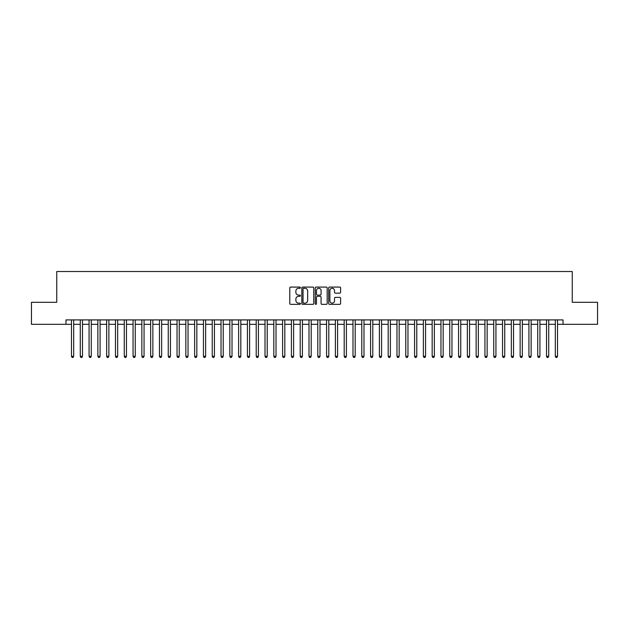 <?xml version="1.0" encoding="UTF-8"?>
<svg xmlns="http://www.w3.org/2000/svg" width="629" height="629" viewBox="0 0 629 629"><rect width="100%" height="100%" fill="white"/><g stroke="black" fill="none" stroke-linecap="round" stroke-linejoin="round"><path stroke-width="0.94" d="M300.426 287.689A0.605 0.605 0 0 0 299.821 287.083L290.645 287.083A0.865 0.865 0 0 0 289.78 287.948L289.78 303.493A0.865 0.865 0 0 0 290.645 304.35L299.821 304.35A0.605 0.605 0 0 0 300.426 303.752A0.605 0.605 0 0 0 299.821 303.147L298.633 303.147A2.76 2.76 0 0 1 295.874 300.379L295.874 299.089A2.76 2.76 0 0 1 298.633 296.322L299.821 296.322A0.605 0.605 0 0 0 300.426 295.716A0.605 0.605 0 0 0 299.821 295.111L298.633 295.111A2.76 2.76 0 0 1 295.874 292.351L295.874 291.054A2.76 2.76 0 0 1 298.633 288.294L299.821 288.294A0.605 0.605 0 0 0 300.426 287.689M339.739 293.169A0.865 0.865 0 0 0 340.596 292.304L340.596 287.948A0.865 0.865 0 0 0 339.739 287.083L329.549 287.083A0.865 0.865 0 0 0 328.684 287.948L328.684 303.493A0.865 0.865 0 0 0 329.549 304.35L339.739 304.35A0.865 0.865 0 0 0 340.596 303.493L340.596 298.225A0.865 0.865 0 0 0 339.739 297.36L335.375 297.36A0.865 0.865 0 0 0 334.51 298.225L334.51 300.835A2.312 2.312 0 0 1 332.198 303.147A2.312 2.312 0 0 1 329.895 300.835L329.895 290.598A2.312 2.312 0 0 1 332.198 288.294A2.312 2.312 0 0 1 334.51 290.598L334.51 292.304A0.865 0.865 0 0 0 335.375 293.169L339.739 293.169M65.982 324.312L31.45 324.312L31.45 302.313L56.744 302.313L56.744 271.524L572.256 271.524L572.256 302.313L597.55 302.313L597.55 324.312L563.018 324.312L563.018 319.909L65.982 319.909L65.982 324.312L71.478 324.312M313.745 287.948A0.865 0.865 0 0 0 312.88 287.083L302.691 287.083A0.865 0.865 0 0 0 301.826 287.948L301.826 303.493A0.865 0.865 0 0 0 302.691 304.35L312.88 304.35A0.865 0.865 0 0 0 313.745 303.493L313.745 287.948M316.12 287.083L326.309 287.083A0.865 0.865 0 0 1 327.174 287.948L327.174 303.493A0.865 0.865 0 0 1 326.309 304.35L321.946 304.35A0.865 0.865 0 0 1 321.081 303.493L321.081 297.187A0.865 0.865 0 0 0 320.224 296.322L317.331 296.322A0.865 0.865 0 0 0 316.466 297.187L316.466 303.752A0.605 0.605 0 0 1 315.86 304.35A0.605 0.605 0 0 1 315.255 303.752L315.255 287.948A0.865 0.865 0 0 1 316.12 287.083M73.679 324.312L80.276 324.312M82.478 324.312L89.074 324.312M91.268 324.312L97.872 324.312M100.066 324.312L106.663 324.312M108.864 324.312L115.461 324.312M117.662 324.312L124.259 324.312M126.46 324.312L133.057 324.312M135.259 324.312L141.855 324.312M144.057 324.312L150.653 324.312M152.855 324.312L159.452 324.312M161.645 324.312L168.25 324.312M170.443 324.312L177.04 324.312M179.241 324.312L185.838 324.312M188.04 324.312L194.636 324.312M196.838 324.312L203.434 324.312M205.636 324.312L212.232 324.312M214.434 324.312L221.031 324.312M223.232 324.312L229.829 324.312M232.022 324.312L238.627 324.312M240.821 324.312L247.425 324.312M249.619 324.312L256.215 324.312M258.417 324.312L265.013 324.312M267.215 324.312L273.812 324.312M276.013 324.312L282.61 324.312M284.811 324.312L291.408 324.312M293.609 324.312L300.206 324.312M302.407 324.312L309.004 324.312M311.198 324.312L317.802 324.312M319.996 324.312L326.593 324.312M328.794 324.312L335.391 324.312M337.592 324.312L344.189 324.312M346.39 324.312L352.987 324.312M355.188 324.312L361.785 324.312M363.987 324.312L370.583 324.312M372.785 324.312L379.381 324.312M381.575 324.312L388.179 324.312M390.373 324.312L396.978 324.312M399.171 324.312L405.768 324.312M407.969 324.312L414.566 324.312M416.768 324.312L423.364 324.312M425.566 324.312L432.162 324.312M434.364 324.312L440.96 324.312M443.162 324.312L449.759 324.312M451.96 324.312L458.557 324.312M460.75 324.312L467.355 324.312M469.549 324.312L476.145 324.312M478.347 324.312L484.943 324.312M487.145 324.312L493.741 324.312M495.943 324.312L502.54 324.312M504.741 324.312L511.338 324.312M513.539 324.312L520.136 324.312M522.337 324.312L528.934 324.312M531.128 324.312L537.732 324.312M539.926 324.312L546.522 324.312M548.724 324.312L555.321 324.312M557.522 324.312L563.018 324.312M303.642 288.294A0.605 0.605 0 0 0 303.036 288.9L303.036 302.541A0.605 0.605 0 0 0 303.642 303.147L304.892 303.147A2.76 2.76 0 0 0 307.66 300.379L307.66 291.054A2.76 2.76 0 0 0 304.892 288.294L303.642 288.294M321.081 290.645A2.312 2.312 0 0 0 318.777 288.334A2.312 2.312 0 0 0 316.466 290.645L316.466 294.246A0.865 0.865 0 0 0 317.331 295.111L320.224 295.111A0.865 0.865 0 0 0 321.081 294.246L321.081 290.645M73.679 319.909L73.679 356.329L71.478 356.329L71.478 319.909M73.679 356.329L73.019 357.476L72.138 357.476L71.478 356.329M82.478 319.909L82.478 356.329L80.276 356.329L80.276 319.909M82.478 356.329L81.817 357.476L80.937 357.476L80.276 356.329M91.268 319.909L91.268 356.329L89.074 356.329L89.074 319.909M91.268 356.329L90.607 357.476L89.735 357.476L89.074 356.329M100.066 319.909L100.066 356.329L97.872 356.329L97.872 319.909M100.066 356.329L99.406 357.476L98.525 357.476L97.872 356.329M108.864 319.909L108.864 356.329L106.663 356.329L106.663 319.909M108.864 356.329L108.204 357.476L107.323 357.476L106.663 356.329M117.662 319.909L117.662 356.329L115.461 356.329L115.461 319.909M117.662 356.329L117.002 357.476L116.121 357.476L115.461 356.329M126.46 319.909L126.46 356.329L124.259 356.329L124.259 319.909M126.46 356.329L125.8 357.476L124.919 357.476L124.259 356.329M135.259 319.909L135.259 356.329L133.057 356.329L133.057 319.909M135.259 356.329L134.598 357.476L133.718 357.476L133.057 356.329M144.057 319.909L144.057 356.329L141.855 356.329L141.855 319.909M144.057 356.329L143.396 357.476L142.516 357.476L141.855 356.329M152.855 319.909L152.855 356.329L150.653 356.329L150.653 319.909M152.855 356.329L152.194 357.476L151.314 357.476L150.653 356.329M161.645 319.909L161.645 356.329L159.452 356.329L159.452 319.909M161.645 356.329L160.993 357.476L160.112 357.476L159.452 356.329M170.443 319.909L170.443 356.329L168.25 356.329L168.25 319.909M170.443 356.329L169.783 357.476L168.91 357.476L168.25 356.329M179.241 319.909L179.241 356.329L177.04 356.329L177.04 319.909M179.241 356.329L178.581 357.476L177.7 357.476L177.04 356.329M188.04 319.909L188.04 356.329L185.838 356.329L185.838 319.909M188.04 356.329L187.379 357.476L186.498 357.476L185.838 356.329M196.838 319.909L196.838 356.329L194.636 356.329L194.636 319.909M196.838 356.329L196.177 357.476L195.297 357.476L194.636 356.329M205.636 319.909L205.636 356.329L203.434 356.329L203.434 319.909M205.636 356.329L204.975 357.476L204.095 357.476L203.434 356.329M214.434 319.909L214.434 356.329L212.232 356.329L212.232 319.909M214.434 356.329L213.774 357.476L212.893 357.476L212.232 356.329M223.232 319.909L223.232 356.329L221.031 356.329L221.031 319.909M223.232 356.329L222.572 357.476L221.691 357.476L221.031 356.329M232.022 319.909L232.022 356.329L229.829 356.329L229.829 319.909M232.022 356.329L231.37 357.476L230.489 357.476L229.829 356.329M240.821 319.909L240.821 356.329L238.627 356.329L238.627 319.909M240.821 356.329L240.16 357.476L239.287 357.476L238.627 356.329M249.619 319.909L249.619 356.329L247.425 356.329L247.425 319.909M249.619 356.329L248.958 357.476L248.078 357.476L247.425 356.329M258.417 319.909L258.417 356.329L256.215 356.329L256.215 319.909M258.417 356.329L257.756 357.476L256.876 357.476L256.215 356.329M267.215 319.909L267.215 356.329L265.013 356.329L265.013 319.909M267.215 356.329L266.554 357.476L265.674 357.476L265.013 356.329M276.013 319.909L276.013 356.329L273.812 356.329L273.812 319.909M276.013 356.329L275.353 357.476L274.472 357.476L273.812 356.329M284.811 319.909L284.811 356.329L282.61 356.329L282.61 319.909M284.811 356.329L284.151 357.476L283.27 357.476L282.61 356.329M293.609 319.909L293.609 356.329L291.408 356.329L291.408 319.909M293.609 356.329L292.949 357.476L292.068 357.476L291.408 356.329M302.407 319.909L302.407 356.329L300.206 356.329L300.206 319.909M302.407 356.329L301.747 357.476L300.866 357.476L300.206 356.329M311.198 319.909L311.198 356.329L309.004 356.329L309.004 319.909M311.198 356.329L310.545 357.476L309.665 357.476L309.004 356.329M319.996 319.909L319.996 356.329L317.802 356.329L317.802 319.909M319.996 356.329L319.335 357.476L318.455 357.476L317.802 356.329M328.794 319.909L328.794 356.329L326.593 356.329L326.593 319.909M328.794 356.329L328.134 357.476L327.253 357.476L326.593 356.329M337.592 319.909L337.592 356.329L335.391 356.329L335.391 319.909M337.592 356.329L336.932 357.476L336.051 357.476L335.391 356.329M346.39 319.909L346.39 356.329L344.189 356.329L344.189 319.909M346.39 356.329L345.73 357.476L344.849 357.476L344.189 356.329M355.188 319.909L355.188 356.329L352.987 356.329L352.987 319.909M355.188 356.329L354.528 357.476L353.647 357.476L352.987 356.329M363.987 319.909L363.987 356.329L361.785 356.329L361.785 319.909M363.987 356.329L363.326 357.476L362.446 357.476L361.785 356.329M372.785 319.909L372.785 356.329L370.583 356.329L370.583 319.909M372.785 356.329L372.124 357.476L371.244 357.476L370.583 356.329M381.575 319.909L381.575 356.329L379.381 356.329L379.381 319.909M381.575 356.329L380.922 357.476L380.042 357.476L379.381 356.329M390.373 319.909L390.373 356.329L388.179 356.329L388.179 319.909M390.373 356.329L389.713 357.476L388.84 357.476L388.179 356.329M399.171 319.909L399.171 356.329L396.978 356.329L396.978 319.909M399.171 356.329L398.511 357.476L397.63 357.476L396.978 356.329M407.969 319.909L407.969 356.329L405.768 356.329L405.768 319.909M407.969 356.329L407.309 357.476L406.428 357.476L405.768 356.329M416.768 319.909L416.768 356.329L414.566 356.329L414.566 319.909M416.768 356.329L416.107 357.476L415.226 357.476L414.566 356.329M425.566 319.909L425.566 356.329L423.364 356.329L423.364 319.909M425.566 356.329L424.905 357.476L424.025 357.476L423.364 356.329M434.364 319.909L434.364 356.329L432.162 356.329L432.162 319.909M434.364 356.329L433.703 357.476L432.823 357.476L432.162 356.329M443.162 319.909L443.162 356.329L440.96 356.329L440.96 319.909M443.162 356.329L442.501 357.476L441.621 357.476L440.96 356.329M451.96 319.909L451.96 356.329L449.759 356.329L449.759 319.909M451.96 356.329L451.3 357.476L450.419 357.476L449.759 356.329M460.75 319.909L460.75 356.329L458.557 356.329L458.557 319.909M460.75 356.329L460.09 357.476L459.217 357.476L458.557 356.329M469.549 319.909L469.549 356.329L467.355 356.329L467.355 319.909M469.549 356.329L468.888 357.476L468.007 357.476L467.355 356.329M478.347 319.909L478.347 356.329L476.145 356.329L476.145 319.909M478.347 356.329L477.686 357.476L476.806 357.476L476.145 356.329M487.145 319.909L487.145 356.329L484.943 356.329L484.943 319.909M487.145 356.329L486.484 357.476L485.604 357.476L484.943 356.329M495.943 319.909L495.943 356.329L493.741 356.329L493.741 319.909M495.943 356.329L495.282 357.476L494.402 357.476L493.741 356.329M504.741 319.909L504.741 356.329L502.54 356.329L502.54 319.909M504.741 356.329L504.081 357.476L503.2 357.476L502.54 356.329M513.539 319.909L513.539 356.329L511.338 356.329L511.338 319.909M513.539 356.329L512.879 357.476L511.998 357.476L511.338 356.329M522.337 319.909L522.337 356.329L520.136 356.329L520.136 319.909M522.337 356.329L521.677 357.476L520.796 357.476L520.136 356.329M531.128 319.909L531.128 356.329L528.934 356.329L528.934 319.909M531.128 356.329L530.475 357.476L529.594 357.476L528.934 356.329M539.926 319.909L539.926 356.329L537.732 356.329L537.732 319.909M539.926 356.329L539.265 357.476L538.393 357.476L537.732 356.329M548.724 319.909L548.724 356.329L546.522 356.329L546.522 319.909M548.724 356.329L548.063 357.476L547.183 357.476L546.522 356.329M557.522 319.909L557.522 356.329L555.321 356.329L555.321 319.909M557.522 356.329L556.862 357.476L555.981 357.476L555.321 356.329"/></g></svg>
